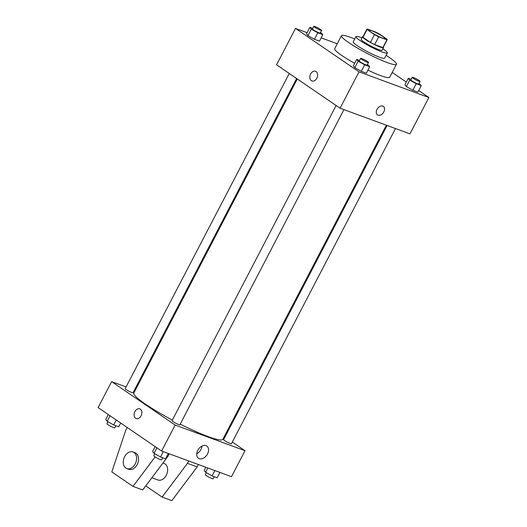 <?xml version="1.0" encoding="UTF-8"?>
<svg xmlns="http://www.w3.org/2000/svg" width="527" height="527" viewBox="0 0 527 527"><rect width="100%" height="100%" fill="white"/><g stroke="black" fill="none" stroke-linecap="round" stroke-linejoin="round"><path stroke-width="0.79" d="M382.885 36.534A8.854 1.1 -152.5 0 1 384.914 38.484A8.854 1.1 -152.5 0 1 376.555 35.375A8.854 1.1 -152.5 0 1 369.21 30.309A8.854 1.1 -152.5 0 1 374.466 31.903A8.854 1.1 -152.5 0 1 382.885 36.534M375.415 31.976L367.247 28.978A11.423 1.423 -152.5 0 0 366.93 29.123A11.423 1.423 -152.5 0 0 367.042 29.545L374.466 34.617A11.423 1.423 -152.5 0 0 378.709 36.818L386.884 39.821A11.423 1.423 -152.5 0 0 387.2 39.677A11.423 1.423 -152.5 0 0 387.082 39.255L379.657 34.176A11.423 1.423 -152.5 0 0 375.415 31.976M378.709 36.818L374.657 44.611L382.826 47.608L386.884 39.821M387.2 39.677L383.142 47.463A11.423 1.423 -152.5 0 1 382.826 47.608M374.657 44.611A11.423 1.423 -152.5 0 1 370.409 42.41L374.466 34.617M366.93 29.123L362.872 36.916A11.423 1.423 -152.5 0 0 362.984 37.331L370.409 42.41M363.044 36.587A11.805 1.469 27.5 0 0 362.536 36.738A11.805 1.469 27.5 0 0 368.452 41.356A11.805 1.469 27.5 0 0 380.066 47.015A11.805 1.469 27.5 0 0 383.478 47.641A11.805 1.469 27.5 0 0 383.313 47.14M383.478 47.641L382.128 50.236A11.805 1.469 -152.5 0 1 378.709 49.61A11.805 1.469 -152.5 0 1 367.102 43.952A11.805 1.469 -152.5 0 1 361.186 39.334L362.536 36.738M362.984 37.331L367.042 29.545M361.944 37.878A17.707 2.207 27.5 0 0 355.949 36.613A17.707 2.207 27.5 0 0 364.822 43.537A17.707 2.207 27.5 0 0 382.24 52.021A17.707 2.207 27.5 0 0 387.358 52.963A17.707 2.207 27.5 0 0 382.885 48.78M355.949 36.613L353.248 41.804A17.707 2.207 27.5 0 0 362.121 48.728A17.707 2.207 27.5 0 0 379.532 57.219A17.707 2.207 27.5 0 0 384.657 58.154L387.358 52.963M354.711 38.998A30.981 3.86 27.5 0 0 341.47 35.671A30.981 3.86 27.5 0 0 356.996 47.792A30.981 3.86 27.5 0 0 387.47 62.647A30.981 3.86 27.5 0 0 396.436 64.287A30.981 3.86 27.5 0 0 386.12 55.348M396.436 64.287L389.677 77.271A30.981 3.86 -152.5 0 1 380.711 75.631A30.981 3.86 -152.5 0 1 367.905 70.131M354.684 63.312A30.981 3.86 -152.5 0 1 334.711 48.662L341.47 35.671M359.579 60.434L356.726 59.386L353.347 65.882L354.796 67.667L361.285 71.31L366.331 73.161L369.71 66.665L367.477 64.439M312.728 28.399L309.876 27.351L306.497 33.847L307.946 35.632L314.435 39.275L319.481 41.126L322.86 34.63L320.627 32.404M307.103 32.687L295.502 28.425L359.006 71.85L428.886 97.508L418.695 90.539M406.324 82.08L392.2 72.423M337.26 43.761L321.18 37.852M411.132 79.36L408.287 78.319L404.907 84.807L406.35 86.599L412.845 90.236L417.885 92.087L421.264 85.598L419.031 83.365M295.502 28.425L276.57 64.788L340.073 108.206L409.96 133.865L428.886 97.508M340.073 108.206L359.006 71.85M383.34 106.382A5.165 3.564 -55.6 0 1 383.821 111.895A5.165 3.564 -55.6 0 1 377.51 114.912A5.165 3.564 -55.6 0 1 377.484 108.634A5.165 3.564 -55.6 0 1 383.34 106.382A5.165 3.564 -55.6 0 1 383.821 111.895A5.165 3.564 -55.6 0 1 377.51 114.906M316.095 71.56A5.165 3.682 110.2 0 1 317.017 77.805A5.165 3.682 110.2 0 1 311.951 80.954A5.165 3.682 110.2 0 1 310.271 74.841A5.165 3.682 110.2 0 1 315.508 71.257A5.165 3.682 110.2 0 1 316.095 71.56M311.951 80.954A5.165 3.682 110.2 0 1 310.278 74.841A5.165 3.682 110.2 0 1 315.515 71.264M386.35 125.195L222.822 439.327A50.164 6.245 -152.5 0 1 180.221 424.149M172.355 420.085A50.164 6.245 -152.5 0 1 133.832 393.004L297.307 78.964M343.947 109.629L179.898 424.762A4.427 0.553 -152.5 0 1 175.722 423.207A4.427 0.553 -152.5 0 1 172.046 420.678L336.121 105.499M395.507 128.555L231.458 443.694A4.427 0.553 -152.5 0 1 227.275 442.14A4.427 0.553 -152.5 0 1 223.606 439.604L387.128 125.479M296.629 78.497L133.048 392.727A4.427 0.553 -152.5 0 1 128.871 391.172A4.427 0.553 -152.5 0 1 125.195 388.643L289.264 73.464M126.085 386.93L111.638 381.627L175.135 425.045L245.022 450.704L232.328 442.028M224.963 436.995L224.285 436.527M135.241 390.296L134.464 390.006M207.513 453.945A7.398 5.105 -55.6 0 1 198.468 458.266A7.398 5.105 -55.6 0 1 198.429 449.281A7.398 5.105 -55.6 0 1 206.821 446.053A7.398 5.105 -55.6 0 1 207.513 453.945M111.638 381.627L98.114 407.595L161.618 451.02L175.135 425.045M161.618 451.02L231.498 476.678L245.022 450.704M196.742 453.747A7.398 5.105 124.4 0 0 200.952 449.459A7.398 5.105 124.4 0 0 201.986 446.086M139.76 408.88A5.165 3.682 -69.8 0 0 134.892 411.613A5.165 3.682 110.2 0 1 139.76 408.88A5.165 3.682 110.2 0 1 141.44 414.993A5.165 3.682 110.2 0 1 136.197 418.57A5.165 3.682 110.2 0 1 134.892 411.613A5.165 3.682 -69.8 0 0 136.203 418.576M169.286 453.833L168.041 456.224L142.705 489.958L132.995 486.395L155.129 456.922M151.875 477.752L157.942 479.978A8.854 6.317 -69.8 0 0 166.624 474.577A8.854 6.317 -69.8 0 0 165.05 463.879A8.854 6.317 -69.8 0 0 164.049 463.358L162.975 462.969M145.755 485.901L162.112 497.086L187.454 463.352L188.692 460.96M162.112 497.086L171.822 500.65L197.157 466.915L198.402 464.524M126.882 468.575L128.825 469.287A8.854 6.317 -69.8 0 0 137.172 464.597A8.854 6.317 -69.8 0 0 134.925 452.667L132.988 451.955A8.854 6.317 110.2 0 1 135.228 463.885A8.854 6.317 110.2 0 1 126.882 468.575A8.854 6.317 110.2 0 1 124.01 458.088A8.854 6.317 110.2 0 1 132.988 451.955M127.191 427.476L125.703 430.348L111.829 471.922L132.995 486.395M167.099 455.875L168.041 456.224M187.454 463.352L197.157 466.915M309.876 27.351L311.325 29.137L317.814 32.779L322.86 34.63M321.648 30.441L320.291 33.036A4.427 0.553 -152.5 0 1 316.114 31.482A4.427 0.553 -152.5 0 1 312.439 28.945L313.796 26.35A4.427 0.553 -152.5 0 1 316.417 27.147A4.427 0.553 -152.5 0 1 320.633 29.466A4.427 0.553 -152.5 0 1 321.648 30.441A4.427 0.553 -152.5 0 1 317.465 28.88A4.427 0.553 -152.5 0 1 313.796 26.35M306.497 33.847L307.946 35.632L311.325 29.137M307.946 35.632L314.435 39.275L317.814 32.779M314.435 39.275L319.481 41.126M408.287 78.319L409.729 80.104L416.225 83.74L421.264 85.598M420.052 81.402L418.701 83.997A4.427 0.553 -152.5 0 1 414.518 82.443A4.427 0.553 -152.5 0 1 410.849 79.913L412.2 77.317A4.427 0.553 -152.5 0 1 414.828 78.108A4.427 0.553 -152.5 0 1 419.037 80.427A4.427 0.553 -152.5 0 1 420.052 81.402A4.427 0.553 -152.5 0 1 415.875 79.847A4.427 0.553 -152.5 0 1 412.2 77.317M404.907 84.807L406.35 86.599L409.729 80.104M406.35 86.599L412.845 90.236L416.225 83.74M412.845 90.236L417.885 92.087M356.726 59.386L358.176 61.172L364.664 64.814L369.71 66.665M368.498 62.476L367.148 65.071A4.427 0.553 -152.5 0 1 362.965 63.517A4.427 0.553 -152.5 0 1 359.295 60.98L360.646 58.385A4.427 0.553 -152.5 0 1 363.274 59.182A4.427 0.553 -152.5 0 1 367.484 61.501A4.427 0.553 -152.5 0 1 368.498 62.476A4.427 0.553 -152.5 0 1 364.315 60.915A4.427 0.553 -152.5 0 1 360.646 58.385M353.347 65.882L354.796 67.667L358.176 61.172M354.796 67.667L361.285 71.31L364.664 64.814M361.285 71.31L366.331 73.161M108.305 414.565L105.736 419.505L107.179 421.297L113.674 424.933L118.713 426.784L120.676 423.023M107.179 421.297L110.057 415.763M113.674 424.933L116.243 419.993M115.868 425.737L114.8 427.786A4.427 0.553 -152.5 0 1 110.617 426.231A4.427 0.553 -152.5 0 1 106.948 423.701L107.969 421.738M205.82 467.245L204.14 470.473L205.589 472.258L212.078 475.901L217.124 477.752L219.897 472.416M205.589 472.258L207.816 467.983M212.078 475.901L214.858 470.565M214.272 476.704L213.204 478.753A4.427 0.553 -152.5 0 1 209.028 477.198A4.427 0.553 -152.5 0 1 205.352 474.662L206.373 472.699M155.155 446.6L152.586 451.54L154.029 453.332L160.524 456.968L165.564 458.819L168.344 453.49M154.029 453.332L156.914 447.798M160.524 456.968L163.298 451.632M162.718 457.772L161.651 459.821A4.427 0.553 -152.5 0 1 157.468 458.266A4.427 0.553 -152.5 0 1 153.798 455.736L154.819 453.773"/></g></svg>
